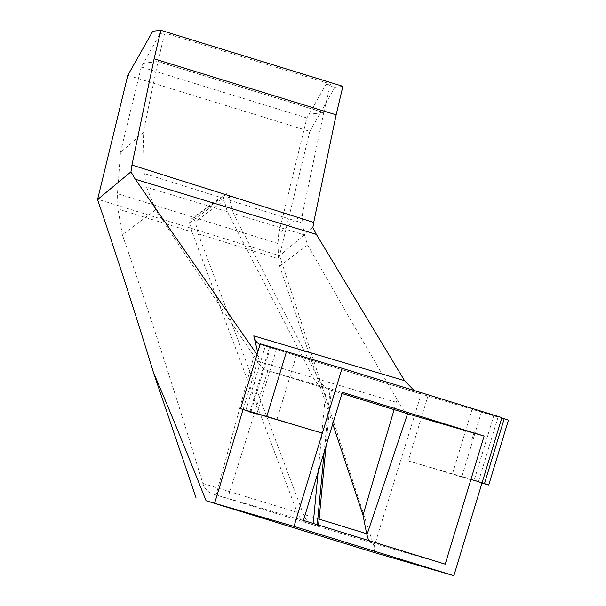 <?xml version="1.0" encoding="UTF-8"?>
<svg xmlns="http://www.w3.org/2000/svg" width="606" height="606" viewBox="0 0 606 606"><rect width="100%" height="100%" fill="white"/><g stroke="black" fill="none" stroke-linecap="round" stroke-linejoin="round"><path stroke-width="0.45" stroke-dasharray="3.03 2.27" d="M409.08 414.216L407.626 413.595C404.694 411.838 401.861 408.353 399.134 403.157L397.044 399.346L394.112 409.603M332.747 423.927L279.661 266.087L278.48 258.792L277.972 243.529L278.715 233.53L302.379 214.486L302.667 223.152L304.47 234.908L233.461 213.501L318.748 379.295L399.134 403.157M318.748 379.295C321.748 384.863 325.634 388.416 330.391 389.946L341.981 393.521L330.058 389.81L317.468 526.091L313.097 524.796C308.833 523.319 305.606 519.827 303.409 514.305L198.192 233.871L195.299 221.713L192.943 218.728L227.061 193.609L229.424 196.586L229.765 200.306L233.461 213.501M304.47 234.908L307.606 244.998C333.376 290.191 365.373 345.662 397.044 399.346M257.111 360.911L313.249 377.659C316.249 383.189 320.12 386.719 324.861 388.241L267.019 370.395C263.504 369.213 260.201 366.047 257.111 360.911L253.982 355.957L216.069 494.966L303.432 520.425M324.127 452.311L330.058 389.81L267.019 370.395L342.352 392.302M192.943 218.728L190.92 219.342L189.519 222.826L223.5 197.814L227.288 211.638L313.249 377.659M189.519 222.826L191.981 231.939L297.198 512.396C299.394 517.918 302.621 521.41 306.886 522.887L317.135 525.947L317.256 524.69M279.661 266.087L307.606 244.998M368.622 540.537L371.417 542.711L445.19 564.163M223.5 197.814L225.046 194.215L227.061 193.609M127.79 75.318L309.825 131.35L334.815 87.264L325.937 84.537L306.894 117.973L278.715 233.53M306.894 117.973L141.266 67.001L160.166 33.512L164.726 32.982L157.992 61.494L323.763 112.519L330.505 84.007L164.726 32.982M120.442 152.394L141.266 67.001M308.984 114.284L323.634 112.587L158.014 61.607L143.137 132.888L120.45 152.386L117.488 193.715L117.981 208.972L191.981 231.939M312.87 227.545L279.608 255.724L97.574 199.222M309.825 131.35L279.586 255.361M342.882 86.332L334.815 87.264M143.334 63.198L157.992 61.494L143.357 63.304M243.097 409.535L258.959 357.343L257.709 352.275M260.095 344.428L276.495 349.094L260.285 343.814M306.886 522.887L216.069 494.966M306.984 522.917L213.38 494.163C208.29 492.625 204.76 489.042 202.798 483.406C177.278 399.915 152.818 322.718 122.329 234.734L155.644 209.881C190.239 262.307 221.614 308.439 253.982 355.957M474.006 409.641L498.102 417.011L474.006 409.641M454.295 474.513L478.392 481.884L454.295 474.513M508.442 420.155L481.437 412.133A55.085 0.394 -163.1 0 0 427.927 396.074L260.163 344.45M481.437 412.133L461.727 477.005L481.982 483.103M272.48 347.465L296.569 354.836L272.48 347.465M482.058 482.861A59.327 0.424 16.9 0 1 474.18 480.247A59.327 0.424 16.9 0 1 482.179 482.444L408.217 460.939L427.927 396.074M501.889 417.579A59.327 0.424 -163.1 0 0 493.89 415.375A59.327 0.424 -163.1 0 0 501.76 417.988M461.727 477.005A55.085 0.394 -163.1 0 0 408.217 460.939M302.379 214.486L323.763 112.519L309.105 114.223M325.937 84.537L330.505 84.007M152.78 31.239L160.166 33.512M258.959 357.343L257.02 354.555M122.336 234.734L117.981 208.972M155.644 209.881L146.622 187.224L144.266 173.543L143.137 132.888M227.288 211.638L146.614 187.231M260.262 344.481L422.079 394.37L414.133 390.499M374.44 552.611L374.137 546.718L421.155 394.029M374.137 546.718L279.608 255.724M474.286 431.76L471.816 439.873L474.286 431.76M229.424 196.586L195.299 221.713M267.86 370.645L227.659 498.39M326.028 388.59L318.097 472.157M313.226 523.448L313.105 524.728M198.192 233.871L278.48 258.792M319.112 519.13L303.409 514.305M313.188 524.826L371.486 542.726M277.972 243.529L117.488 193.715M249.937 411.694L269.534 347.177M245.824 410.398L265.534 345.526M297.198 512.396L202.798 483.406M223.553 198.367L144.258 173.551M302.674 223.152L229.765 200.306M313.097 524.796L371.417 542.711M331.346 390.219L326.051 445.955M318.544 525.084L318.423 526.364M190.92 219.342L225.046 194.215M276.495 349.094L256.785 413.966M472.15 409.133L452.44 473.998M498.102 417.011L478.392 481.884M270.624 346.958L250.914 411.822M296.569 354.836L276.859 419.708M493.89 415.375L474.18 480.247"/><path stroke-width="0.91" d="M484.118 436.04L342.352 392.302L303.432 520.425L445.19 564.163L484.118 436.04L408.876 414.156M394.112 409.603L363.002 515.138L366.653 533.735L319.112 519.13M368.622 540.537L366.653 533.735M332.747 423.927L363.002 515.138M317.256 524.69L324.127 452.311M336.141 114.845L342.882 86.332L160.848 30.3L154.106 58.82L336.141 114.845L313.696 222.432L131.941 165.052L154.106 58.82M257.02 354.555L135.267 179.217L316.385 234.408L312.87 227.545L313.696 222.432M294.016 526.387L342.057 368.266L501.889 417.579L453.849 575.7L294.016 526.387L214.607 503.298L243.097 409.535M266.784 416.466L240.574 408.686L260.285 343.814L286.486 351.594L266.784 416.466A59.327 0.424 16.9 0 0 322.347 433.138L249.937 411.694M257.709 352.275L253.785 335.883C254.959 340.602 257.118 343.466 260.262 344.481M453.849 575.7L374.44 552.611L206.078 500.753C188.966 457.825 169.407 409.338 153.424 372.425C135.842 315.052 117.223 257.436 97.558 199.579L127.79 75.318L152.78 31.239L160.848 30.3M196.026 497.814L153.424 372.425M240.574 408.686L256.785 413.966L249.831 412.05M501.76 417.988A59.327 0.424 -163.1 0 0 504.2 418.761L508.442 420.155L488.731 485.027L484.497 483.633A59.327 0.424 16.9 0 1 482.058 482.861M481.982 483.103L488.731 485.027M252.77 412.338L276.859 419.708L252.77 412.338M286.486 351.594A59.327 0.424 -163.1 0 0 342.057 368.266M253.785 335.883L404.543 380.659L316.385 234.408M97.558 199.579L130.949 171.839L135.267 179.217M131.941 165.052L130.957 171.839M214.607 503.298L206.078 500.753M404.543 380.659L414.133 390.499M409.08 414.216L341.981 393.521L408.974 414.193M318.097 472.157L313.226 523.448M366.797 535.159L407.618 413.603M484.497 483.633L504.2 418.761M326.051 445.955L318.544 525.084"/></g></svg>
